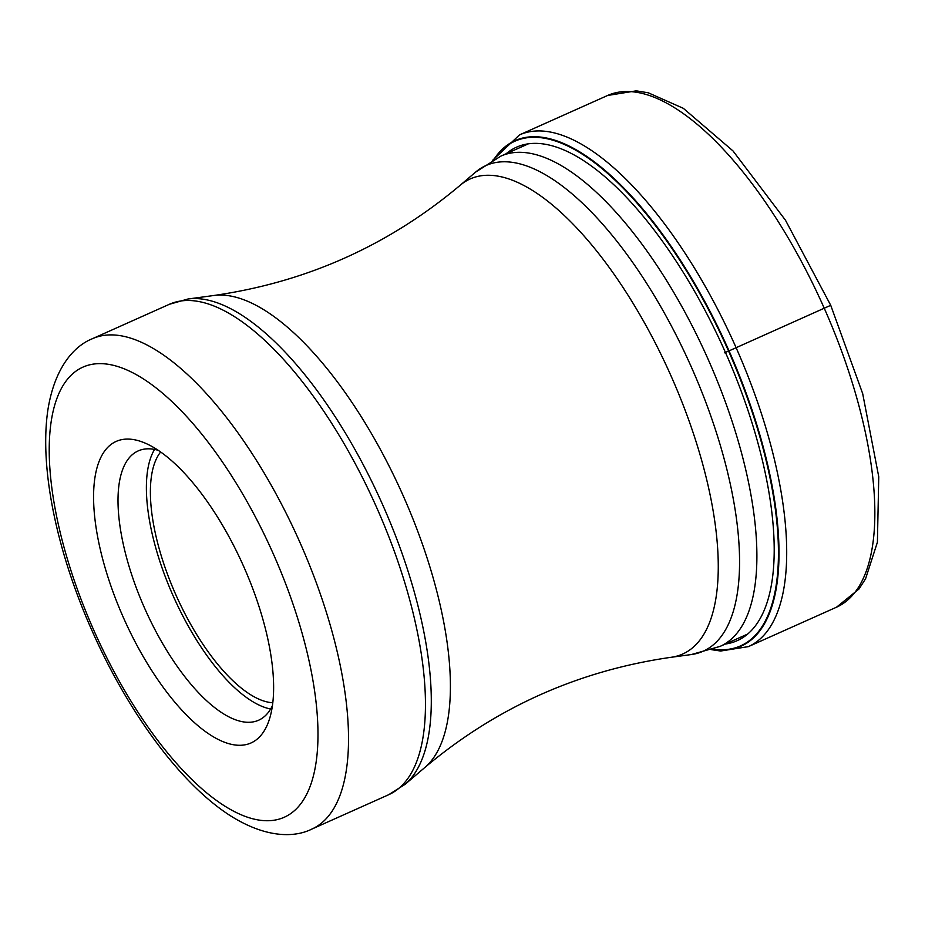 <?xml version="1.0" encoding="UTF-8"?>
<svg xmlns="http://www.w3.org/2000/svg" width="925" height="925" viewBox="0 0 925 925"><rect width="100%" height="100%" fill="white"/><g stroke="black" fill="none" stroke-linecap="round" stroke-linejoin="round"><path stroke-width="1.39" d="M713.221 649.165A276.413 109.335 -114.1 0 0 728.565 351.084A419.326 3.365 156.1 0 1 725.431 352.425L724.541 352.807M494.17 159.412A276.413 109.335 65.9 0 1 728.565 351.084L729.039 350.876A276.887 109.52 65.9 0 1 712.77 649.327M116.689 441.19A165.159 65.328 -114.1 0 0 123.383 617.542A165.159 65.328 -114.1 0 0 250.513 743.18A165.159 65.328 -114.1 0 0 270.146 716.771A165.159 65.328 -114.1 0 0 243.83 566.828A165.159 65.328 -114.1 0 0 148.428 444.624A165.159 65.328 -114.1 0 0 116.689 441.19M158.21 450.313A147.503 58.344 -114.1 0 0 138.646 450.706A147.503 58.344 -114.1 0 0 138.183 450.914A147.503 58.344 -114.1 0 0 144.624 608.211A147.503 58.344 -114.1 0 0 258.168 720.413A147.503 58.344 -114.1 0 0 258.63 720.217A147.503 58.344 -114.1 0 0 272.424 705.683M270.643 709.001A147.503 58.344 65.9 0 1 172.998 595.515A147.503 58.344 65.9 0 1 154.544 449.434M160.638 451.99A140.149 55.431 -114.1 0 0 175.681 594.393A140.149 55.431 -114.1 0 0 272.806 702.757M829.864 305.701L729.039 350.876A276.887 109.52 65.9 0 0 493.753 159.643M725.35 644.031A270.297 106.918 -114.1 0 0 725.431 352.425A270.297 106.918 65.9 0 0 506.079 153.793M824.279 308.314A280.298 110.873 -114.1 0 0 607.632 95.472L636.203 90.847L648.252 92.789L683.344 108.329L733.016 150.948L785.475 220.219L830.743 305.342L862.69 393.657L878.75 476.768L877.409 542.2L865.592 578.726L859.013 588.994L836.512 607.205A280.298 110.873 -114.1 0 0 824.279 308.314M607.632 95.472L519.48 134.9A280.298 110.873 65.9 0 1 736.127 347.731A280.298 110.873 65.9 0 1 748.371 646.633L836.512 607.205M528.395 143.814L500.899 156.105A268.528 106.213 65.9 0 1 708.446 360.01A268.528 106.213 65.9 0 1 708.527 360.207A268.528 106.213 65.9 0 1 720.17 646.355L747.666 634.053M671.122 657.293C578.587 670.579 496.528 707.29 424.945 767.403A260.226 102.929 -114.1 0 0 403.45 496.343A260.226 102.929 -114.1 0 0 213.872 295.491C306.395 282.194 388.454 245.495 460.049 185.382A260.226 102.929 65.9 0 1 671.307 376.533A260.226 102.929 65.9 0 1 671.122 657.293L691.368 654.542A266.018 105.219 -114.1 0 0 691.657 367.734A266.018 105.219 -114.1 0 0 691.565 367.526A266.018 105.219 -114.1 0 0 475.6 172.119L500.899 156.105M188.041 298.995A267.614 105.855 65.9 0 1 383.008 505.559A267.614 105.855 65.9 0 1 383.1 505.755A267.614 105.855 65.9 0 1 405.115 784.308L388.72 794.702A268.62 106.248 -114.1 0 0 377.076 508.461A268.62 106.248 -114.1 0 0 376.984 508.253A268.62 106.248 -114.1 0 0 169.367 304.29L188.041 298.995L213.872 295.491M311.783 829.112C293.526 838.247 264.168 837.645 228.706 814.659C178.224 781.556 126.667 709.325 92.037 630.7C58.842 556.468 38.989 471.403 47.788 410.561C54.24 368.624 73.387 346.251 92.431 338.7A268.62 106.248 65.9 0 1 300.047 542.663A268.62 106.248 65.9 0 1 300.186 542.963A268.62 106.248 65.9 0 1 311.783 829.112L388.72 794.702M93.703 630.041A246.547 97.518 65.9 0 1 93.587 629.763A246.547 97.518 65.9 0 1 83.77 366.762A246.547 97.518 65.9 0 1 273.499 554.329A246.547 97.518 65.9 0 1 273.615 554.607A246.547 97.518 65.9 0 1 283.432 817.607A246.547 97.518 65.9 0 1 93.703 630.041M519.48 134.9L492.736 160.198M711.683 649.708L720.656 651.027L748.371 646.633M460.049 185.382L475.6 172.119M720.17 646.355L691.368 654.542M92.431 338.7L169.367 304.29M424.945 767.403L405.115 784.308"/></g></svg>
